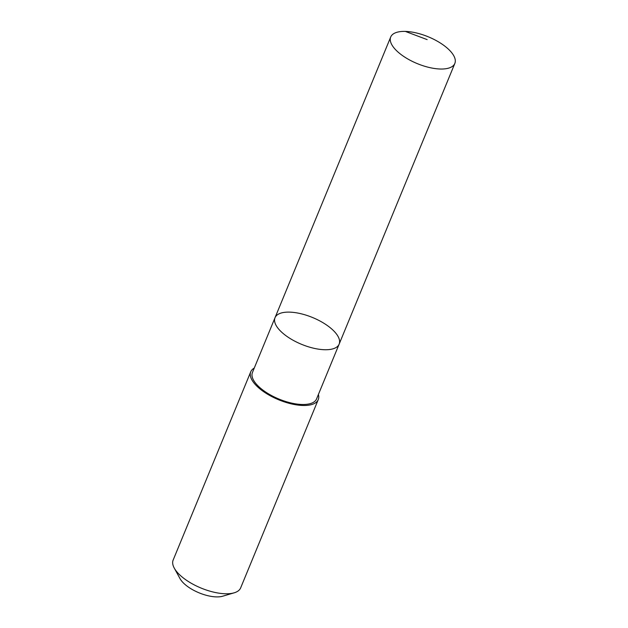 <?xml version="1.0" encoding="UTF-8"?>
<svg xmlns="http://www.w3.org/2000/svg" width="628" height="628" viewBox="0 0 628 628"><rect width="100%" height="100%" fill="white"/><g stroke="black" fill="none" stroke-linecap="round" stroke-linejoin="round"><path stroke-width="0.94" d="M339.144 344.144L316.575 398.898A34.673 14.491 -157.6 0 1 280.418 399.651A34.673 14.491 -157.6 0 1 252.448 372.467L275.017 317.713A34.681 14.491 22.4 0 0 301.558 344.325A34.681 14.491 22.4 0 0 339.144 344.144A34.681 14.491 22.4 0 0 311.174 316.959A34.681 14.491 22.4 0 0 275.017 317.713A34.681 14.491 22.4 0 0 301.558 344.325A34.681 14.491 22.4 0 0 339.144 344.144L454.845 63.428A34.681 14.491 -157.6 0 1 418.688 64.182A34.681 14.491 -157.6 0 1 390.718 36.997A34.681 14.491 -157.6 0 1 426.875 36.243A34.681 14.491 -157.6 0 1 454.845 63.428M318.388 394.486A36.51 15.253 -157.6 0 1 318.263 399.596A36.51 15.253 -157.6 0 1 280.198 400.389A36.51 15.253 -157.6 0 1 250.753 371.776A36.51 15.253 -157.6 0 1 254.269 368.063M318.263 399.596L240.657 587.879A36.51 15.253 -157.6 0 1 234.205 592.808A36.51 15.253 -157.6 0 1 202.593 588.672A36.51 15.253 -157.6 0 1 174.262 568.097A36.51 15.253 -157.6 0 1 173.155 560.05L250.753 371.776M234.205 592.808L222.673 596.215A25.968 10.849 -157.6 0 1 200.191 593.279A25.968 10.849 -157.6 0 1 180.04 578.647L174.262 568.097M405.335 31.408L427.15 39.611M275.017 317.713L390.718 36.997"/></g></svg>
